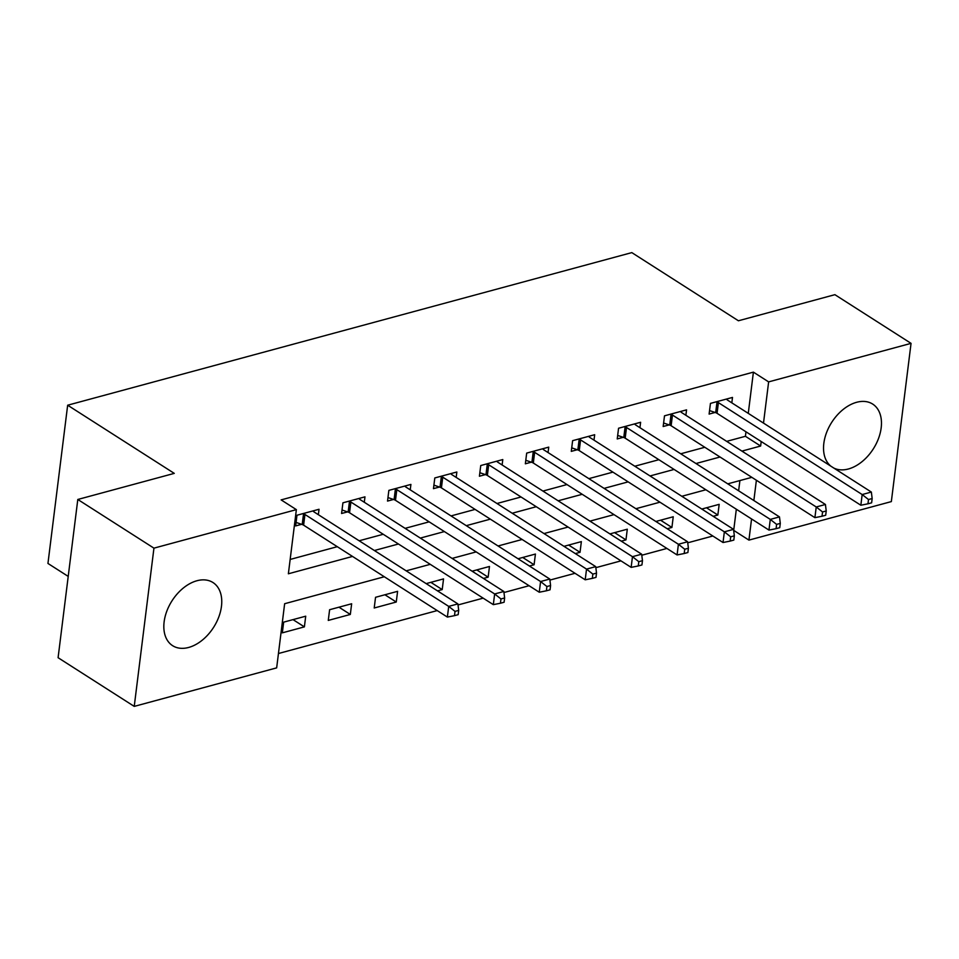 <?xml version="1.0" encoding="UTF-8"?>
<svg xmlns="http://www.w3.org/2000/svg" width="959" height="959" viewBox="0 0 959 959"><rect width="100%" height="100%" fill="white"/><g stroke="black" fill="none" stroke-linecap="round" stroke-linejoin="round"><path stroke-width="1.44" d="M196.943 580.746A37.461 24.67 -57.4 0 1 212.97 582.533A37.461 24.67 -57.4 0 1 218.784 617.009A37.461 24.67 -57.4 0 1 188.635 647.457A37.461 24.67 -57.4 0 1 172.608 645.671A37.461 24.67 -57.4 0 1 166.806 611.195A37.461 24.67 -57.4 0 1 196.943 580.746M830.878 466.182A37.461 24.67 -57.4 0 1 826.982 431.514A37.461 24.67 -57.4 0 1 856.651 402.289A37.461 24.67 -57.4 0 1 872.678 404.075A37.461 24.67 -57.4 0 1 878.492 438.551A37.461 24.67 -57.4 0 1 848.343 468.999A37.461 24.67 -57.4 0 1 833.862 468.076M68.209 576.407L47.95 563.448L67.657 405.213L631.813 252.613L738.418 320.774L834.893 294.677L911.05 343.358L891.343 501.593L748.931 540.109L751.556 518.963M736.332 509.229L733.695 530.375L748.931 540.109M278.446 653.523L437.208 610.583M458.03 604.949L483.144 598.152M503.966 592.518L529.092 585.721M549.915 580.087L575.028 573.302M595.851 567.668L620.976 560.871M641.787 555.237L666.913 548.44M687.735 542.806L712.849 536.009M384.307 576.755L284.643 603.714L276.66 667.872L134.236 706.387L153.943 548.152L296.367 509.637L288.371 573.782L352.516 556.436M153.943 548.152L77.799 499.471L58.091 657.706L134.236 706.387M738.622 490.792L739.904 480.567M713.148 516.302L717.847 515.031L719.178 504.338L701.796 509.049M667.212 528.733L671.911 527.462L673.242 516.769L655.86 521.468M621.276 541.164L625.963 539.893L627.294 529.2L609.912 533.899M575.328 553.583L580.027 552.312L581.358 541.619L563.976 546.33M529.392 566.014L534.091 564.743L535.422 554.05L518.04 558.749M483.444 578.445L488.143 577.174L489.474 566.481L472.092 571.18M437.508 590.864L442.207 589.593L443.537 578.9L426.156 583.611M397.601 591.331L375.544 597.301L374.214 607.994L396.259 602.024L397.601 591.331M351.653 603.762L329.608 609.72L328.278 620.413L350.323 614.455L351.653 603.762M305.717 616.193L283.66 622.151L282.33 632.844L304.387 626.874L305.717 616.193M748.272 413.365L753.402 372.14L281.131 499.891L296.367 509.637M290.157 559.445L337.28 546.69M359.157 540.78L383.228 534.271M405.094 528.349L429.164 521.84M451.042 515.918L475.101 509.409M496.978 503.499L521.049 496.99M542.914 491.068L566.985 484.559M588.862 478.637L612.921 472.128M634.798 466.218L658.869 459.709M680.746 453.787L704.805 447.278M726.682 441.356L745.419 436.297L745.97 431.802M731.825 402.852L732.496 397.434L710.451 403.391L709.109 414.084L715.09 412.466M685.877 415.271L686.56 409.853L664.503 415.822L663.172 426.515L669.154 424.897M639.941 427.702L640.612 422.284L618.567 428.241L617.236 438.934L623.206 437.316M594.005 440.133L594.676 434.715L572.619 440.672L571.288 451.365L577.27 449.747M548.057 452.552L548.74 447.134L526.683 453.104L525.352 463.796L531.334 462.178M502.12 464.983L502.792 459.565L480.747 465.535L479.416 476.215L485.386 474.609M456.184 477.414L456.856 471.996L434.799 477.954L433.468 488.646L439.45 487.028M410.236 489.833L410.908 484.415L388.863 490.385L387.532 501.077L393.514 499.459M364.3 502.264L364.971 496.846L342.926 502.816L341.584 513.497L347.566 511.89M318.352 514.695L319.035 509.277L296.978 515.235L295.648 525.928L301.629 524.309M77.799 499.471L174.274 473.374L67.657 405.213M753.402 372.14L768.639 381.886L911.05 343.358M741.906 451.102L760.643 446.031L761.206 441.536M763.496 423.099L768.639 381.886M374.382 550.514L398.453 544.005M420.33 538.083L444.389 531.574M466.266 525.664L490.337 519.155M512.214 513.233L536.273 506.724M558.15 500.802L582.221 494.293M604.086 488.383L628.157 481.874M650.034 475.952L674.093 469.442M695.97 463.521L720.041 457.011M751.832 477.342L727.761 483.851M705.896 489.761L681.825 496.282M659.948 502.192L635.889 508.702M614.012 514.623L589.941 521.133M568.076 527.054L544.005 533.564M522.128 539.473L498.069 545.983M476.191 551.904L452.121 558.414M430.243 564.336L406.184 570.845M753.858 500.526L756.387 480.243M745.419 436.297L760.643 446.031M706.495 507.779L717.847 515.031M293.022 619.622L304.387 626.874M338.971 607.191L350.323 614.455M384.907 594.76L396.259 602.024M430.855 582.341L442.207 589.593M476.791 569.91L488.143 577.174M522.727 557.479L534.091 564.743M568.675 545.06L580.027 552.312M614.611 532.629L625.963 539.893M660.547 520.198L671.911 527.462M718.399 402.624L717.068 413.317L860.846 505.237L862.177 494.544L718.399 402.624A4.807 2.122 7.1 0 0 716.996 401.977L716.421 401.773M868.494 499.531L867.955 503.811L871.635 502.816L872.163 498.548L868.494 499.531L862.177 494.544L871.359 492.063L727.593 400.143A4.807 2.122 7.1 0 1 726.718 399.34L726.514 399.04M717.068 413.317A4.807 2.122 7.1 0 0 715.666 412.658L709.552 410.572M860.846 505.237L867.955 503.811M872.163 498.548L871.359 492.063M672.463 415.055L671.132 425.748L814.898 517.656L816.241 506.975L672.463 415.055A4.807 2.122 7.1 0 0 671.06 414.396L670.485 414.204M822.546 511.962L822.019 516.242L825.699 515.247L826.226 510.967L822.546 511.962L816.241 506.975L825.423 504.482L681.645 412.574A4.807 2.122 7.1 0 1 680.782 411.771L680.578 411.471M671.132 425.748A4.807 2.122 7.1 0 0 669.73 425.089L663.616 423.003M814.898 517.656L822.019 516.242M826.226 510.967L825.423 504.482M626.515 427.486L625.184 438.167L768.962 530.087L770.293 519.394L626.515 427.486A4.807 2.122 7.1 0 0 625.112 426.827L624.549 426.635M776.61 524.393L776.083 528.673L779.751 527.678L780.29 523.398L776.61 524.393L770.293 519.394L779.487 516.913L635.709 424.993A4.807 2.122 7.1 0 1 634.834 424.202L634.642 423.902M625.184 438.167A4.807 2.122 7.1 0 0 623.782 437.52L617.668 435.422M768.962 530.087L776.083 528.673M780.29 523.398L779.487 516.913M580.579 439.905L579.248 450.598L723.026 542.518L724.357 531.825L580.579 439.905A4.807 2.122 7.1 0 0 579.176 439.258L578.601 439.054M730.674 536.812L730.135 541.092L733.815 540.097L734.342 535.829L730.674 536.812L724.357 531.825L733.539 529.344L589.761 437.424A4.807 2.122 7.1 0 1 588.898 436.621L588.694 436.321M579.248 450.598A4.807 2.122 7.1 0 0 577.845 449.939L571.732 447.853M723.026 542.518L730.135 541.092M734.342 535.829L733.539 529.344M534.643 452.336L533.312 463.029L677.078 554.949L678.409 544.256L534.643 452.336A4.807 2.122 7.1 0 0 533.24 451.677L532.665 451.485M684.726 549.243L684.199 553.523L687.879 552.528L688.406 548.248L684.726 549.243L678.409 544.256L687.603 541.763L543.825 449.855A4.807 2.122 7.1 0 1 542.95 449.052L542.758 448.752M533.312 463.029A4.807 2.122 7.1 0 0 531.909 462.37L525.784 460.284M677.078 554.949L684.199 553.523M688.406 548.248L687.603 541.763M488.694 464.767L487.364 475.46L631.142 567.368L632.472 556.676L488.694 464.767A4.807 2.122 7.1 0 0 487.292 464.108L486.716 463.916M638.79 561.674L638.262 565.954L641.931 564.959L642.47 560.679L638.79 561.674L632.472 556.676L641.667 554.194L497.889 462.274A4.807 2.122 7.1 0 1 497.014 461.483L496.81 461.183M487.364 475.46A4.807 2.122 7.1 0 0 485.961 474.801L479.848 472.703M631.142 567.368L638.262 565.954M642.47 560.679L641.667 554.194M442.758 477.186L441.428 487.879L585.206 579.799L586.536 569.107L442.758 477.186A4.807 2.122 7.1 0 0 441.356 476.539L440.78 476.335M592.854 574.105L592.314 578.373L595.995 577.378L596.522 573.11L592.854 574.105L586.536 569.107L595.719 566.625L451.941 474.705A4.807 2.122 7.1 0 1 451.078 473.902L450.874 473.614M441.428 487.879A4.807 2.122 7.1 0 0 440.025 487.232L433.912 485.134M585.206 579.799L592.314 578.373M596.522 573.11L595.719 566.625M396.822 489.617L395.48 500.31L539.258 592.23L540.588 581.538L396.822 489.617A4.807 2.122 7.1 0 0 395.408 488.958L394.844 488.766M546.906 586.524L546.378 590.804L550.046 589.809L550.586 585.529L546.906 586.524L540.588 581.538L549.783 579.044L406.005 487.136A4.807 2.122 7.1 0 1 405.13 486.333L404.938 486.033M395.48 500.31A4.807 2.122 7.1 0 0 394.077 499.651L387.963 497.565M539.258 592.23L546.378 590.804M550.586 585.529L549.783 579.044M350.874 502.048L349.544 512.741L493.322 604.649L494.652 593.957L350.874 502.048A4.807 2.122 7.1 0 0 349.472 501.389L348.896 501.197M500.97 598.955L500.43 603.235L504.11 602.24L504.638 597.96L500.97 598.955L494.652 593.957L503.835 591.475L360.069 499.555A4.807 2.122 7.1 0 1 359.193 498.764L358.99 498.464M349.544 512.741A4.807 2.122 7.1 0 0 348.141 512.082L342.027 509.996M493.322 604.649L500.43 603.235M504.638 597.96L503.835 591.475M304.938 514.468L303.607 525.16L447.373 617.081L448.716 606.388L304.938 514.468A4.807 2.122 7.1 0 0 303.535 513.82L302.96 513.616M455.022 611.386L454.494 615.654L458.174 614.659L458.702 610.392L455.022 611.386L448.716 606.388L457.899 603.906L314.12 511.986A4.807 2.122 7.1 0 1 313.257 511.183L313.054 510.895M303.607 525.16A4.807 2.122 7.1 0 0 302.205 524.513L296.091 522.415M447.373 617.081L454.494 615.654M458.702 610.392L457.899 603.906M716.996 401.977L715.666 412.658M671.06 414.396L669.73 425.089M625.112 426.827L623.782 437.52M579.176 439.258L577.845 449.939M533.24 451.677L531.909 462.37M487.292 464.108L485.961 474.801M441.356 476.539L440.025 487.232M395.408 488.958L394.077 499.651M349.472 501.389L348.141 512.082M303.535 513.82L302.205 524.513"/></g></svg>
